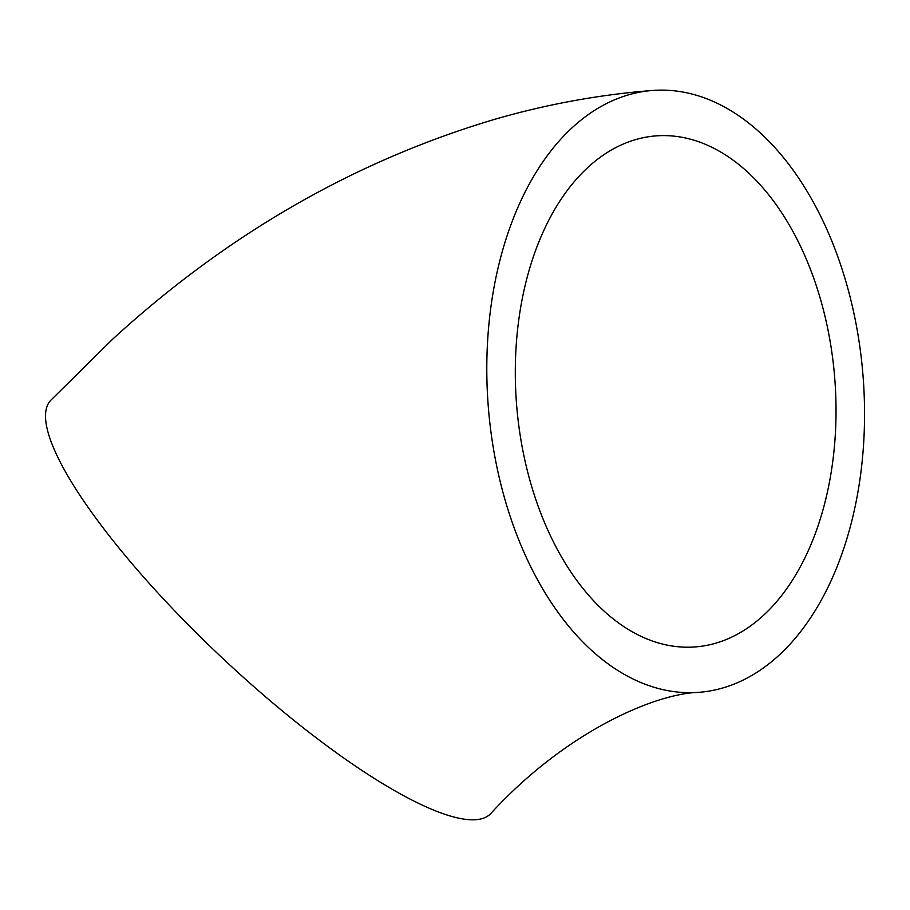 <?xml version="1.0" encoding="UTF-8"?>
<svg xmlns="http://www.w3.org/2000/svg" width="910" height="910" viewBox="0 0 910 910"><rect width="100%" height="100%" fill="white"/><g stroke="black" fill="none" stroke-linecap="round" stroke-linejoin="round"><path stroke-width="1.36" d="M698.948 692.328C655.769 693.443 566.589 730.832 490.831 813.483A301.824 70.377 -136.8 0 1 222.586 658.248A301.824 70.377 -136.8 0 1 50.664 400.389L112.647 339.191C227.466 234.052 355.105 160.683 495.563 119.074C547.308 104.161 599.565 94.629 652.368 90.477A301.824 187.995 -94.4 0 1 858.164 490.683A301.824 187.995 -94.4 0 1 698.948 692.328A301.824 187.995 -94.4 0 1 488.226 405.905A301.824 187.995 -94.4 0 1 652.368 90.477M830.614 475.702A256.267 159.614 -94.4 0 1 695.433 646.908A256.267 159.614 -94.4 0 1 516.516 403.721A256.267 159.614 -94.4 0 1 655.883 135.897A256.267 159.614 -94.4 0 1 716.932 149.888A256.267 159.614 -94.4 0 1 830.614 475.702"/></g></svg>
